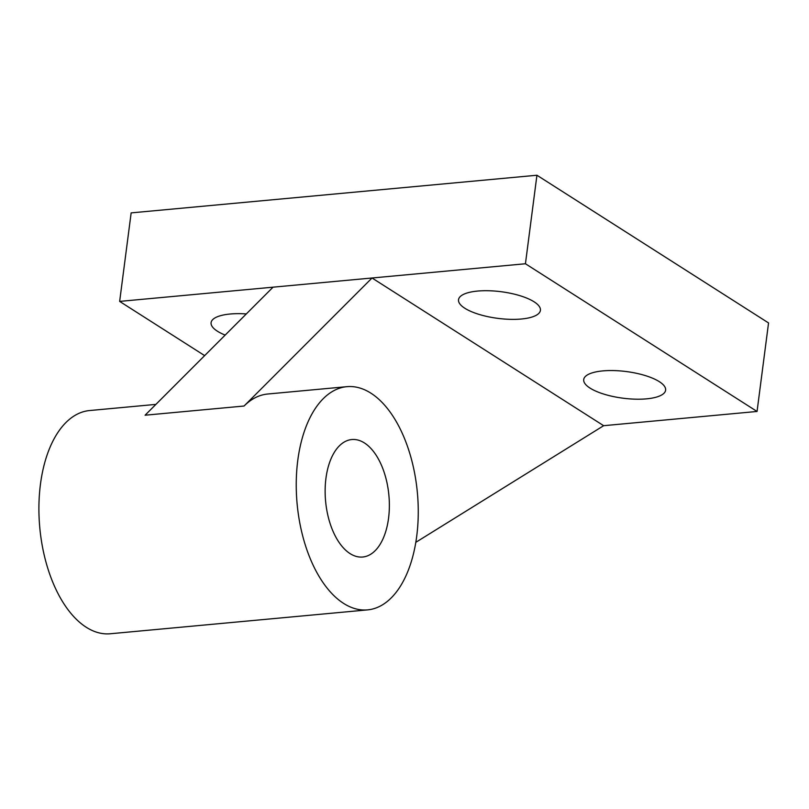 <?xml version="1.0" encoding="UTF-8"?>
<svg xmlns="http://www.w3.org/2000/svg" width="809" height="809" viewBox="0 0 809 809"><rect width="100%" height="100%" fill="white"/><g stroke="black" fill="none" stroke-linecap="round" stroke-linejoin="round"><path stroke-width="1.21" d="M204.647 355.616L119.651 301.403L273.058 287.175L145.084 415.209L244.055 406.027L372.029 277.993L525.435 263.754L536.933 175.24L768.55 322.943L757.052 411.457L525.435 263.754M273.058 287.175L372.029 277.993L603.645 425.696L415.806 542.333M119.651 301.403L131.149 212.888L536.933 175.24M244.055 406.027A112.087 60.392 -95.3 0 1 267.718 394.013L346.889 386.672A112.087 60.392 -95.3 0 1 416.716 536.205A112.087 60.392 -95.3 0 1 367.599 609.885A112.087 60.392 -95.3 0 1 297.783 460.351A112.087 60.392 -95.3 0 1 346.889 386.672M603.645 425.696L757.052 411.457M367.599 609.885L110.277 633.76A112.087 60.392 -95.3 0 1 40.45 484.227A112.087 60.392 -95.3 0 1 89.566 410.547L155.904 404.389M388.553 518.235A58.996 31.784 -95.3 0 1 362.695 557.017A58.996 31.784 -95.3 0 1 325.946 478.321A58.996 31.784 -95.3 0 1 351.794 439.54A58.996 31.784 -95.3 0 1 388.553 518.235M521.38 319.009A41.299 13.429 -172.6 0 0 540.422 310.353A41.299 13.429 -172.6 0 0 534.112 301.818A41.299 13.429 -172.6 0 0 488.899 290.744A41.299 13.429 -172.6 0 0 458.521 299.714A41.299 13.429 -172.6 0 0 464.831 308.249A41.299 13.429 -172.6 0 0 521.38 319.009M646.573 398.847A41.299 13.429 -172.6 0 0 665.615 390.191A41.299 13.429 -172.6 0 0 659.305 381.656A41.299 13.429 -172.6 0 0 614.092 370.583A41.299 13.429 -172.6 0 0 583.714 379.552A41.299 13.429 -172.6 0 0 590.024 388.087A41.299 13.429 -172.6 0 0 646.573 398.847M246.31 313.932A41.299 13.429 -172.6 0 0 211.088 322.67A41.299 13.429 -172.6 0 0 217.399 331.205A41.299 13.429 -172.6 0 0 225.165 335.088"/></g></svg>
